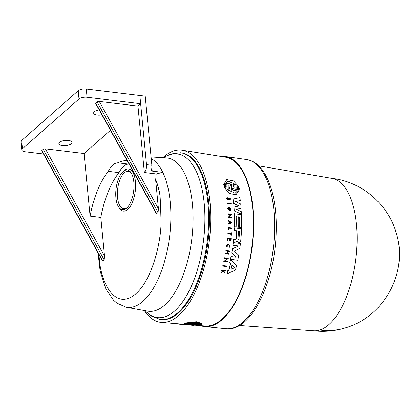 <?xml version="1.0" encoding="UTF-8"?>
<svg xmlns="http://www.w3.org/2000/svg" width="420" height="420" viewBox="0 0 420 420"><rect width="100%" height="100%" fill="white"/><g stroke="black" fill="none" stroke-linecap="round" stroke-linejoin="round"><path stroke-width="0.63" d="M239.327 325.474L313.635 330.792A76.771 34.015 -83.1 0 0 319.751 330.026A76.771 34.015 -83.1 0 0 357.053 243.453A76.771 34.015 -83.1 0 0 332.089 178.406L258.662 165.832M151.226 158.555A75.941 33.647 96.9 0 1 162.803 172.379L156.177 173.943L155.715 179.576A69.694 30.881 96.9 0 1 160.025 195.184L160.524 204.288L159.931 195.169A69.694 30.881 -83.1 0 0 155.621 179.56L158.429 208.766L158.051 212.431L156.707 213.612L95.739 103.01L97.088 101.824L158.051 212.431M221.015 156.429A85.654 37.952 96.9 0 1 225.209 156.497A85.654 37.952 96.9 0 1 253.554 229.152A85.654 37.952 96.9 0 1 204.614 326.555A85.654 37.952 96.9 0 1 200.529 325.621M235.751 257.219L235.961 256.699L231.656 253.092A85.806 38.021 -83.1 0 0 232.349 248.771L237.599 246.461L237.557 245.921L232.827 245.311A85.806 38.021 -83.1 0 0 233.158 242.603L240.434 243.479A85.822 38.026 96.9 0 1 239.794 248.451L234.397 251.171L238.723 255.181A85.822 38.026 96.9 0 1 237.746 260.258L230.622 259.334A86.111 38.152 -83.1 0 0 231.168 256.557L235.898 257.171L236.108 256.651L231.803 253.05A86.111 38.152 -83.1 0 0 232.491 248.724L237.599 246.461M237.746 260.258L230.47 259.382A85.806 38.021 -83.1 0 0 231.026 256.604L231.168 256.557M235.699 241.988L233.247 241.852A85.806 38.021 -83.1 0 0 233.52 239.195L233.662 239.153A86.111 38.152 96.9 0 1 233.384 241.81L235.699 241.988L237.137 241.007L238.319 242.45L239.657 242.508L240.691 241.133A85.822 38.026 96.9 0 0 241.558 228.779L234.287 227.903A85.806 38.021 -83.1 0 1 234.166 230.575L234.302 230.528A86.111 38.152 -83.1 0 0 234.423 227.855M235.526 239.453L236.082 238.943A85.706 37.973 -83.1 0 0 236.67 230.895L234.166 230.575M239.516 242.55L238.177 242.498L236.996 241.054L236.518 241.117M230.402 263.697L229.677 263.041A85.806 38.021 -83.1 0 0 230.359 259.933L230.507 259.885A86.111 38.152 96.9 0 1 229.829 262.993L230.402 263.697A85.775 38.005 -83.1 0 1 228.743 270.296L228.9 270.249A86.074 38.136 -83.1 0 0 230.554 263.65M230.507 259.885L236.602 265.419A85.822 38.026 96.9 0 1 235.426 270.097L226.832 273.924A85.806 38.021 -83.1 0 0 227.74 270.743L228.743 270.296M224.385 261.056L227.167 258.615L224.48 258.269A86.053 38.126 -83.1 0 0 224.579 257.764L228.438 258.2L225.152 261.088L227.761 261.429A86.205 38.194 96.9 0 1 227.651 261.928L223.944 261.445A86.352 38.262 -83.1 0 0 224.049 260.946L224.532 261.009L227.315 258.568L224.48 258.269M227.651 261.928L223.792 261.492A86.053 38.126 -83.1 0 0 223.902 260.993L224.049 260.946M227.189 253.433A85.979 38.094 -83.1 0 0 227.556 251.276L225.808 251.05A86.053 38.126 -83.1 0 0 225.887 250.556L229.556 250.966A86.21 38.199 96.9 0 1 229.478 251.459L227.766 251.302M229.478 251.459L227.908 251.26A86.273 38.225 96.9 0 1 227.53 253.481L229.1 253.685A86.21 38.199 96.9 0 1 229.016 254.179L225.341 253.769A86.053 38.126 -83.1 0 0 225.43 253.271L227.32 253.454A86.284 38.23 -83.1 0 0 227.698 251.228L225.95 251.003A86.352 38.262 -83.1 0 0 226.028 250.514M227.267 240.277L227.404 240.23A86.352 38.262 -83.1 0 0 227.619 238.124L227.477 238.172A86.053 38.126 -83.1 0 1 227.267 240.277L227.719 240.272A86.342 38.257 -83.1 0 0 227.887 238.607L229.32 238.791A86.284 38.23 96.9 0 1 229.152 240.455L229.01 240.503A85.979 38.094 -83.1 0 0 229.184 238.838L227.75 238.649M229.583 240.513A86.263 38.22 -83.1 0 0 229.756 238.849L230.806 238.985A86.221 38.204 96.9 0 1 230.638 240.65L230.496 240.691A85.922 38.068 -83.1 0 0 230.669 239.027L229.614 238.891M221.03 272.795L220.868 272.848A86.053 38.126 -83.1 0 0 221.015 272.349L223.094 270.974L222.815 270.554L221.571 270.391A86.053 38.126 -83.1 0 0 221.676 270.007L225.356 270.412A86.21 38.199 96.9 0 1 225.251 270.8L223.892 270.622A86.263 38.22 96.9 0 1 223.776 271.031L224.758 272.543A86.21 38.199 96.9 0 1 224.616 273.031L223.429 271.199L221.03 272.795A86.352 38.262 -83.1 0 0 221.172 272.296L223.251 270.926L222.815 270.554M225.251 270.8L223.734 270.669M224.616 273.031L223.272 271.252M226.958 247.002L226.748 245.653L228.118 243.878L230.312 246.115L229.787 247.317L229.53 247.023L229.95 246.067L228.207 244.288L227.115 245.7L227.283 246.771L226.816 247.044L226.606 245.7L228.118 243.873M229.787 247.317L229.388 247.065L229.808 246.115L228.979 244.393M231.116 233.693A85.922 38.068 -83.1 0 0 231.178 232.769L231.614 232.764A86.21 38.199 96.9 0 1 231.446 235.153L231.147 235.116A86.221 38.204 -83.1 0 0 231.215 234.192L227.981 233.772A86.352 38.262 -83.1 0 0 228.018 233.294L231.252 233.714A86.221 38.204 -83.1 0 0 231.32 232.722M231.446 235.153L231.011 235.158A85.922 38.068 -83.1 0 0 231.079 234.234L227.845 233.814A86.053 38.126 -83.1 0 0 227.882 233.336L228.018 233.294M228.596 229.561L228.107 229.561A86.053 38.126 -83.1 0 0 228.197 227.624L228.333 227.582A86.352 38.262 96.9 0 1 228.244 229.514L228.596 229.561A86.336 38.252 -83.1 0 0 228.664 228.107L231.845 228.522L228.527 228.155M226.564 266.516L222.705 266.086A86.053 38.126 -83.1 0 0 222.831 265.582L226.69 266.012A86.205 38.194 96.9 0 1 226.564 266.516L222.705 266.086M179.461 323.883L181.792 324.077M184.543 324.314L182.989 324.182M190.738 324.067L184.942 323.552L185.031 323.232L186.344 323.127M191.961 323.705L186.322 323.19L186.412 322.87L196.376 321.731L202.094 323.552L201.999 323.883L201.537 324.382L195.242 324.082M199.721 324.713L199.663 324.928C196.675 325.248 193.001 325.206 188.643 324.812C184.706 324.534 183.309 324.172 184.453 323.726L184.973 323.442M162.834 157.668A86.756 38.441 96.9 0 1 182.259 150.197L225.456 157.143A85.05 37.684 96.9 0 1 253.276 229.236A85.05 37.684 96.9 0 1 205.007 325.983L194.68 325.138M239.594 216.946L238.686 216.767A85.942 38.078 96.9 0 1 238.66 227.288L236.849 227.115A85.706 37.973 -83.1 0 0 236.87 216.594L236.171 216.442A86.042 38.12 96.9 0 1 236.145 226.968L234.323 226.79A85.806 38.021 -83.1 0 0 234.255 213.728L241.532 214.604A85.822 38.026 96.9 0 1 241.595 227.672L239.573 227.467A85.596 37.926 -83.1 0 0 239.594 216.946L238.549 216.809M182.259 150.197A86.756 38.441 96.9 0 1 210.641 223.734A86.756 38.441 96.9 0 1 161.401 322.418A86.756 38.441 96.9 0 1 144.322 310.527M229.651 188.47L229.383 187.336L224.086 186.643L223.997 185.598L229.294 186.291L229.005 185.173L223.855 184.501L226.774 179.555L233.531 180.915L238.581 186.417L233.279 185.797L238.581 186.417M229.136 186.338L228.842 185.22L223.697 184.548L226.774 179.555M233.037 186.239L233.436 185.75L233.037 186.239L233.725 186.869L239.022 187.556L239.117 188.601L233.972 187.861L233.567 188.359L234.245 188.995L239.39 189.667L235.988 194.759L229.394 193.457L224.658 187.751L229.808 188.417L229.535 187.283L224.243 186.596L223.997 185.598M235.988 194.759L229.247 193.499L224.658 187.751M227.425 203.018L231.137 203.501A86.21 38.199 96.9 0 1 231.184 203.947L227.33 203.511A86.058 38.131 -83.1 0 0 227.283 203.065L227.425 203.018A86.357 38.262 96.9 0 1 227.472 203.469L227.33 203.511M228.107 199.322L229.052 198.046M229.971 199.983L229.918 198.802M229.373 198.418L228.165 199.789L226.564 198.539L227.178 197.542M228.312 199.742L226.706 198.492L227.136 197.558M228.254 224.233L228.118 224.275A86.058 38.131 -83.1 0 0 228.128 223.692L229.409 223.178A86.005 38.11 -83.1 0 0 229.425 221.723L228.16 220.883A86.058 38.131 -83.1 0 0 228.165 220.306L231.998 222.721L228.254 224.233A86.357 38.262 -83.1 0 0 228.27 223.65L229.546 223.13A86.31 38.241 -83.1 0 0 229.561 221.681L228.302 220.841A86.357 38.262 -83.1 0 0 228.302 220.264M228.611 216.867L230.748 214.631L228.06 214.284A86.058 38.131 -83.1 0 0 228.044 213.822L228.181 213.775A86.357 38.262 96.9 0 1 228.197 214.237L228.06 214.284M228.181 213.775L231.893 214.258L229.367 216.904L231.982 217.245A86.21 38.199 96.9 0 1 231.987 217.702L228.139 217.266A86.058 38.131 -83.1 0 0 228.128 216.809L228.748 216.825L230.89 214.589L228.197 214.237M229.331 210.189A86 38.105 -83.1 0 0 229.283 209.381L229.792 209.386A86.284 38.23 96.9 0 1 229.892 210.998L227.803 209.134A86.058 38.131 -83.1 0 0 227.75 208.362L228.926 206.955L230.9 210.746L230.512 210.205L230.927 209.155L229.829 207.648M238.345 206.131L238.292 205.59L233.483 203.438A85.806 38.021 -83.1 0 0 232.937 199.085L239.852 197.605A85.822 38.026 -83.1 0 1 240.287 200.519L235.232 201.611M240.287 200.519L235.373 201.563L240.718 203.984A85.822 38.026 96.9 0 1 241.138 208.299L236.197 209.407M241.138 208.299L236.339 209.365L241.379 211.675A85.822 38.026 96.9 0 1 241.511 214.179L234.108 210.866A85.806 38.021 -83.1 0 0 233.835 207.086L238.487 206.089L238.434 205.543L233.625 203.39A86.111 38.152 -83.1 0 0 233.079 199.038M184.543 323.411L184.453 323.726L189.824 323.935M195.62 323.978L201.038 324.608L194.35 324.508L199.663 324.928M178.794 323.841L178.715 324.13L179.513 324.203M180.227 323.951L180.143 324.25M228.685 198.34L228.375 199.106L227.11 198.544L227.404 197.951M229.42 209.339A86.299 38.236 -83.1 0 1 229.478 210.263L228.459 208.777L229.184 207.564L231.068 209.113L230.512 210.205M180.464 152.744L181.267 152.838A83.995 37.217 96.9 0 1 209.386 224.133A83.995 37.217 96.9 0 1 161.07 319.615L160.267 319.52A83.995 37.217 96.9 0 0 208.583 224.033A83.995 37.217 96.9 0 0 180.464 152.744L170.147 154.098L163.506 157.71M193.615 323.978L193.174 323.941L194.066 323.4L189.446 323.043C195.379 322.271 198.965 322.55 200.203 323.878L195.589 323.521L193.615 323.978L193.688 323.705M196.576 324.938L189.488 324.749L185.829 324.082L190.459 324.45L192.801 324.209L191.945 324.566L196.576 324.938M187.173 324.188L192.764 324.634M144.349 172.51L137.954 106.097L140.648 103.73L139.855 95.482L146.512 164.64A6.022 2.667 96.9 0 1 146.559 166.142A6.022 2.667 96.9 0 1 144.349 172.51L156.177 173.943M151.573 169.407A75.941 33.647 96.9 0 1 152.439 171.119L151.589 170.552L151.531 169.585A6.022 2.667 -83.1 0 0 151.919 166.792A6.022 2.667 -83.1 0 0 151.872 165.291L145.215 96.133L86.263 88.993A6.022 2.399 174.5 0 0 78.215 90.715L21.635 140.495A6.022 2.399 174.5 0 0 21 141.724L21.793 149.966A6.022 2.399 174.5 0 0 25.095 151.762L43.507 153.993M133.975 186.989A20.018 8.873 96.9 0 1 127.129 207.679A20.018 8.873 96.9 0 1 118.424 206.624A20.018 8.873 96.9 0 1 115.757 192.759A20.018 8.873 96.9 0 1 122.609 172.069A20.018 8.873 96.9 0 1 131.313 173.124A20.018 8.873 96.9 0 1 133.975 186.989M122.609 172.069L123.543 171.129A21.226 9.403 96.9 0 1 135.597 186.947A21.226 9.403 96.9 0 1 129.344 207.737A21.226 9.403 96.9 0 1 119.107 207.764L118.424 206.624M131.649 173.722A18.816 8.337 -83.1 0 0 122.698 174.573A18.816 8.337 -83.1 0 0 117.38 192.712A18.816 8.337 -83.1 0 0 127.601 207.175M95.739 103.01L95.629 103.388L156.256 213.386L156.707 213.612M62.527 145.64A6.625 2.641 -5.5 0 1 58.9 143.672A6.625 2.641 -5.5 0 1 68.455 140.427A6.625 2.641 -5.5 0 1 72.088 142.401A6.625 2.641 -5.5 0 1 62.527 145.64M101.96 114.875A6.625 2.641 -5.5 0 1 97.283 115.064A6.625 2.641 -5.5 0 1 93.655 113.09A6.625 2.641 -5.5 0 1 99.23 109.919M236.87 216.594L236.03 216.484M185.603 323.069L185.514 323.389L191.058 323.563M184.942 323.552L185.514 323.389M190.412 323.983L189.767 324.145M194.392 324.345L194.024 324.424M201.107 324.345L201.038 324.608M186.322 323.19L196.282 322.077L201.999 323.883M191.641 323.605L190.99 323.815M176.82 323.81L178.757 323.972M180.39 323.972L180.306 324.261L181.388 324.356M182.401 324.44L183.01 324.188M181.429 324.056L181.713 324.371M183.503 324.224L183.461 324.387A86.111 38.152 -83.1 0 0 185.588 324.697L192.885 325.295A85.822 38.026 -83.1 0 0 194.15 325.353L194.208 325.127M185.656 324.508L194.15 325.353M233.783 187.877L239.274 188.554M222.863 266.033A86.352 38.262 -83.1 0 0 222.983 265.534M231.184 203.947L227.472 203.469M228.333 227.582L231.866 228.039A86.21 38.199 96.9 0 1 231.845 228.522M221.571 270.391L221.728 270.338A86.352 38.262 -83.1 0 0 221.834 269.955M222.973 270.501L221.728 270.338M227.435 197.941L227.278 197.51M229.163 198.592C230.003 198.413 230.249 198.718 229.903 199.5L229.756 199.547M229.052 198.041L228.827 198.292C230.349 198.014 230.78 198.566 230.113 199.936L229.903 199.5M227.619 238.124L231.147 238.581A86.21 38.199 96.9 0 1 230.937 240.686M227.719 240.272L227.404 240.23M225.341 253.769L225.488 253.722A86.352 38.262 -83.1 0 0 225.572 253.228M229.016 254.179L225.488 253.722M228.139 217.266L228.275 217.224A86.357 38.262 -83.1 0 0 228.265 216.762M231.987 217.702L228.275 217.224M224.627 258.221A86.352 38.262 -83.1 0 0 224.726 257.723M227.75 208.362L228.926 206.955M227.803 209.134L227.945 209.092A86.357 38.262 -83.1 0 0 227.892 208.32M229.892 210.998L227.945 209.092M231.037 210.698L230.648 210.163M227.74 270.743L228.9 270.249M226.994 273.871A86.111 38.152 -83.1 0 0 227.903 270.69M236.849 227.115L236.985 227.073A86.005 38.11 -83.1 0 0 237.011 216.552M238.66 227.288L236.985 227.073M239.573 227.467L239.71 227.425A85.901 38.057 -83.1 0 0 239.736 216.904M241.595 227.672L239.71 227.425M234.323 226.79L234.46 226.748A86.111 38.152 -83.1 0 0 234.397 213.68M236.145 226.968L234.46 226.748M236.66 241.075L236.996 241.054M236.67 230.895L234.302 230.528M236.082 238.943L236.219 238.901A86.011 38.11 -83.1 0 0 236.806 230.853M236.219 238.901L235.851 239.395M233.662 239.153L235.662 239.411M234.108 210.866L234.25 210.824A86.111 38.152 -83.1 0 0 233.977 207.044M241.511 214.179L234.25 210.824M237.557 245.921L237.741 246.414M235.961 256.699L235.898 257.171M232.827 245.311L232.969 245.27A86.111 38.152 -83.1 0 0 233.299 242.56M237.699 245.879L232.969 245.27M192.371 324.177L192.811 324.182M231.247 186.349L230.071 183.86L225.603 183.278L227.792 181.046L236.009 184.632L231.546 184.049L231.672 186.401L231.247 186.349L231.515 186.454L231.546 184.049M237.573 190.911L235.153 193.21L227.157 189.556L231.646 190.139L231.599 187.751L232.013 187.808L233.084 190.328L237.573 190.911L233.084 190.328M231.599 187.751L232.013 187.808L232.932 190.376M230.911 222.579L229.761 223.046A86.299 38.236 -83.1 0 0 229.777 221.823L230.911 222.579L229.64 221.87M234.444 267.792L231.236 269.215L230.974 268.931A86.011 38.11 -83.1 0 0 231.861 265.377L232.244 265.188L234.559 267.314L234.444 267.792L232.092 265.235L231.709 265.43M231.184 269.231L230.974 268.931M238.928 239.416L238.544 239.93L237.883 239.279A85.942 38.078 -83.1 0 0 238.46 231.562L238.817 231.053L239.505 231.698A85.901 38.057 96.9 0 1 238.928 239.416L238.791 239.458A85.601 37.926 -83.1 0 0 239.369 231.74L239.012 231.116M191.011 322.828L194.156 323.075L194.066 323.4M195.589 323.521L195.678 323.19L200.293 323.547M193.704 323.657L195.678 323.19M192.029 324.256L191.945 324.566M231.089 186.396L231.515 186.454M235.783 184.606L228.029 180.994M231.646 190.139L227.005 189.604M235.09 193.232L237.421 190.958M231.861 187.856L231.441 187.803M229.625 223.088L230.774 222.626M231.079 269.262L234.287 267.839M152.439 171.119L162.803 172.379A75.941 33.647 96.9 0 1 170.803 221.062A75.941 33.647 96.9 0 1 126.268 307.262L147.709 311.136A77.212 34.209 96.9 0 0 192.995 223.498A77.212 34.209 96.9 0 0 166.268 157.883L151.069 156.938M160.524 204.288L161.038 221.377C161.343 241.553 151.609 284.949 131.791 296.73C111.962 308.343 100.102 277.683 99.262 257.828L98.343 253.649A69.694 30.881 96.9 0 1 98.333 253.459M129.008 163.952A69.694 30.881 -83.1 0 0 128.693 164.12A26.04 11.54 -83.1 0 0 119.023 172.631A69.694 30.881 -83.1 0 0 100.816 217.403L104.549 256.174L104.171 259.838L102.821 261.025L41.858 150.423L41.748 150.801L102.375 260.799L102.821 261.025M137.954 106.097L99.262 101.414L97.088 101.824M100.816 217.403L90.095 216.101L84.068 153.51L45.376 148.822L104.549 256.174M119.023 172.631L108.302 171.334A69.694 30.881 -83.1 0 0 90.095 216.101M108.302 171.334A26.04 11.54 96.9 0 1 117.973 162.823L128.693 164.12M127.223 160.703A69.694 30.881 -83.1 0 0 117.973 162.823M140.648 103.73L87.061 97.24A6.022 2.399 174.5 0 0 79.007 98.963L22.428 148.743A6.022 2.399 174.5 0 0 21.793 149.966M45.376 148.822L43.208 149.237L41.858 150.423M84.068 153.51L110.46 130.289M319.751 330.026A76.771 67.468 72.4 0 0 345.733 327.752C384.384 316.559 408.387 271.892 396.385 233.489C388.411 204.162 361.478 181.34 331.249 178.285M274.575 231.782A85.239 37.769 96.9 0 1 225.876 328.708C251.297 332.068 275 282.03 276.171 232.302C277.478 194.208 265.944 162.104 246.372 159.479A85.239 37.769 96.9 0 1 274.575 231.782M163.684 157.721A82.425 36.519 96.9 0 1 204.818 223.892A82.425 36.519 96.9 0 1 183.204 301.024A82.425 36.519 96.9 0 1 145.162 310.679M146.512 164.64L151.872 165.291M99.262 101.414L158.429 208.766M43.208 149.237L104.171 259.838M79.007 98.963L78.215 90.715M21.635 140.495L22.428 148.743M87.061 97.24L86.263 88.993M98.023 252.898L100.154 271.068L105.866 288.95L113.615 300.316L116.918 303.156L126.263 307.262M225.876 328.708L204.614 326.555M179.083 323.867L161.401 322.418M345.733 327.752C334.966 331.133 323.983 332.115 312.79 330.708M246.372 159.479L225.209 156.497M144.984 310.648L150.57 315.74L160.267 319.52"/></g></svg>
